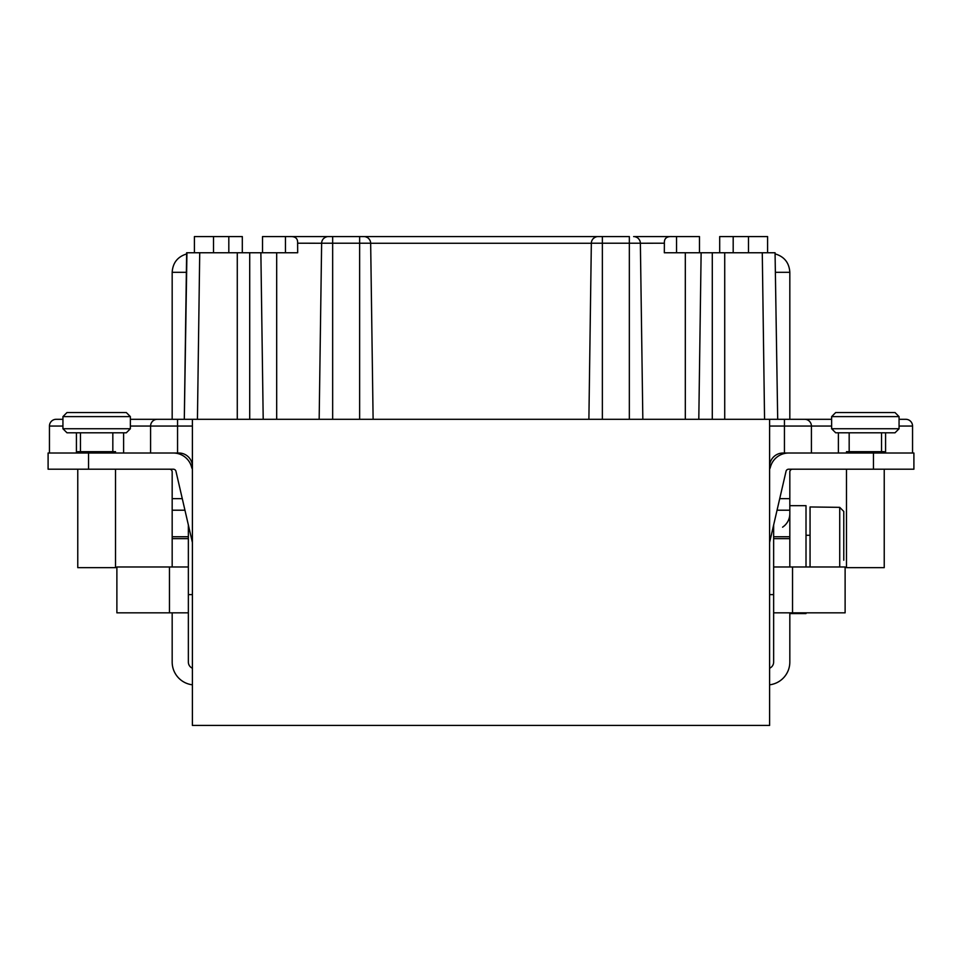 <?xml version="1.0" encoding="UTF-8"?>
<svg xmlns="http://www.w3.org/2000/svg" width="962" height="962" viewBox="0 0 962 962"><rect width="100%" height="100%" fill="white"/><g stroke="black" fill="none" stroke-linecap="round" stroke-linejoin="round"><path stroke-width="1.44" d="M789.826 505.675L806.012 505.675L806.012 566.979M806.012 612.83L806.012 613.564L789.826 613.564M789.826 566.979L789.826 471.897A2.694 2.694 0 0 1 792.532 469.203A2.694 2.694 0 0 0 789.826 471.897M775.384 253.956C784.415 256.746 789.225 262.866 789.826 272.306L789.826 419.3M789.826 612.83L789.826 662.048A22.932 22.932 0 0 1 769.6 684.812M773.64 524.963L773.64 566.979L845.117 566.979L845.117 612.83L773.64 612.83L773.64 662.048A6.746 6.746 0 0 1 769.6 668.229M789.826 538.648L773.64 538.648M769.6 419.3L192.4 419.3L192.4 725.432L769.6 725.432L769.6 419.3L831.637 419.3L831.637 416.606L831.637 428.739L899.061 428.739L895.021 432.792L835.677 432.792L831.637 428.739M769.6 542.484L786.038 471.296A2.694 2.694 0 0 1 788.66 469.203L913.9 469.203L913.9 453.018L788.66 453.018A18.879 18.879 0 0 0 770.273 467.652L769.6 469.203M769.6 466.498A13.48 13.48 0 0 1 783.08 453.018L792.532 453.018M899.061 426.046L912.553 426.046L912.553 453.018L912.553 426.046A6.746 6.746 0 0 0 905.807 419.3L899.061 419.3L899.061 416.606L899.061 428.739M769.6 426.046L811.411 426.046L811.411 453.018M192.4 419.3L130.363 419.3L130.363 416.606L130.363 428.739L126.323 432.792L66.979 432.792L62.939 428.739L130.363 428.739M62.939 428.739L62.939 416.606L62.939 419.3L56.193 419.3A6.746 6.746 0 0 0 49.447 426.046A6.746 6.746 0 0 1 56.193 419.3M699.47 252.753L699.47 236.568L633.633 236.568A6.746 6.746 0 0 1 640.367 243.218L642.832 419.3L640.367 243.218A6.746 6.746 0 0 0 633.633 236.568M262.53 252.753L262.53 236.568L332.66 236.568L332.66 243.218L321.633 243.218L319.168 419.3L321.633 243.218A6.746 6.746 0 0 1 328.367 236.568L602.368 236.568L602.368 243.218L591.341 243.218L588.888 419.3L591.341 243.218A6.746 6.746 0 0 1 598.087 236.568L629.34 236.568L629.34 419.3M332.66 419.3L332.66 243.218L359.632 243.218L359.632 236.568L363.913 236.568A6.746 6.746 0 0 1 370.659 243.218L373.112 419.3M662.157 236.568L676.551 236.568L676.551 252.753M285.449 252.753L285.449 236.568L299.843 236.568M321.621 243.242L297.619 243.218L297.679 252.753L186.64 252.753L184.307 419.3L186.941 252.753M775.059 252.753L777.693 419.3L775.059 252.753L724.723 252.753L724.723 419.3M685.317 419.3L685.317 252.753L724.723 252.753M685.317 252.753L664.321 252.753L664.381 243.218L640.379 243.242M186.616 253.956C177.585 256.746 172.775 262.866 172.174 272.306L186.363 272.306M172.174 419.3L172.174 272.306M184.957 510.209L172.174 510.209L172.174 471.897A2.694 2.694 0 0 0 169.468 469.203M172.174 510.209L172.174 566.979M192.4 684.812A22.932 22.932 0 0 1 172.174 662.048L172.174 612.83M88.552 453.018L88.552 469.203L48.1 469.203L48.1 453.018L173.34 453.018A18.879 18.879 0 0 1 191.727 467.652L192.4 469.203M88.552 469.203L173.34 469.203A2.694 2.694 0 0 1 175.962 471.296L192.4 542.484M169.468 453.018L178.92 453.018A13.48 13.48 0 0 1 192.4 466.498M192.4 426.046L150.589 426.046L150.589 453.018M49.447 453.018L49.447 426.046L49.447 453.018M192.4 668.229A6.746 6.746 0 0 1 188.36 662.048L188.36 594.624L192.4 594.624M188.36 594.624L188.36 566.979L188.36 612.83L116.883 612.83L116.883 566.979L188.36 566.979L188.36 524.963M188.36 538.648L172.174 538.648M228.812 252.753L228.812 236.568L194.42 236.568L194.42 252.753M228.812 236.568L242.304 236.568L242.304 252.753L242.304 236.568M671.668 236.568C666.51 236.387 664.081 238.6 664.381 243.218M701.13 252.753L698.797 419.3L701.13 252.753M733.188 252.753L733.188 236.568L767.58 236.568L767.58 252.753M748.496 236.568L748.496 252.753M733.188 236.568L719.696 236.568L719.696 252.753L719.696 236.568M789.826 272.306L775.637 272.306M773.64 612.83L773.64 566.979L773.64 612.83M635.425 236.808L637.06 237.506M638.443 238.576L639.477 239.959M594.781 237.434L593.277 238.576M594.66 237.506L596.296 236.808M365.704 236.808L367.34 237.506M368.723 238.576L369.757 239.959M325.06 237.434L323.557 238.576M324.94 237.506L326.575 236.808M297.619 243.218C297.919 238.6 295.49 236.387 290.332 236.568M213.504 236.568L213.504 252.753M260.87 252.753L263.203 419.3M130.363 426.046L150.589 426.046A6.746 6.746 0 0 1 157.335 419.3M115.524 469.203L115.524 567.652L77.766 567.652L77.766 469.203M115.524 453.018L115.524 451.671L77.766 451.671L77.766 453.018M80.471 432.792L80.471 451.671M112.831 432.792L112.831 451.671M62.939 416.606L130.363 416.606L126.323 412.554L66.979 412.554L62.939 416.606M831.637 426.046L811.411 426.046A6.746 6.746 0 0 0 804.665 419.3M884.234 469.203L884.234 567.652L846.476 567.652L846.476 469.203M884.234 453.018L884.234 451.671L846.476 451.671L846.476 453.018M849.169 432.792L849.169 451.671M881.529 432.792L881.529 451.671M831.637 416.606L899.061 416.606L895.021 412.554L835.677 412.554L831.637 416.606M810.052 566.979L810.052 506.962L839.73 507.347L843.77 511.435L843.77 560.233M843.77 548.087L843.77 511.435L839.73 507.347L839.73 566.979M773.64 536.736L789.826 536.736M912.553 426.046A6.746 6.746 0 0 0 905.807 419.3M885.581 432.792L885.581 453.018M784.439 419.3L784.439 453.018M177.561 419.3L177.561 453.018M123.617 432.792L123.617 453.018M76.419 432.792L76.419 453.018M62.939 426.046L49.447 426.046M172.174 498.653L182.275 498.653M172.174 536.736L188.36 536.736M169.468 612.83L169.468 566.979M591.341 243.266L370.659 243.266M276.683 419.3L276.683 252.753M712.289 252.753L712.289 419.3M762.277 252.753L764.562 419.3M779.725 498.653L789.826 498.653M792.532 566.979L792.532 612.83M789.826 510.209L777.043 510.209M873.448 469.203L873.448 453.018M602.368 419.3L602.368 243.218L640.367 243.218M363.913 236.568A6.746 6.746 0 0 1 370.659 243.218L359.632 243.218L359.632 419.3M199.723 252.753L197.438 419.3M237.277 252.753L237.277 419.3M249.711 252.753L249.711 419.3M838.383 432.792L838.383 453.018M773.64 594.624L769.6 594.624M810.052 535.281L806.012 535.281M782.587 527.188L784.415 525.781C787.938 522.522 789.742 518.494 789.826 513.708"/></g></svg>
